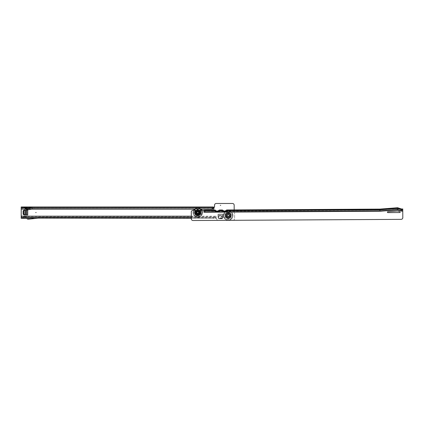 <?xml version="1.0" encoding="UTF-8"?>
<svg xmlns="http://www.w3.org/2000/svg" width="424" height="424" viewBox="0 0 424 424"><rect width="100%" height="100%" fill="white"/><g stroke="black" fill="none" stroke-linecap="round" stroke-linejoin="round"><path stroke-width="0.32" stroke-dasharray="2.12 1.59" d="M226.872 215.509A1.325 1.325 0 0 0 228.197 216.828A1.325 1.325 0 0 0 229.522 215.509A1.325 1.325 0 0 0 228.197 214.184A1.325 1.325 0 0 0 226.872 215.509A1.325 1.325 0 0 0 228.197 216.828A1.325 1.325 0 0 0 229.522 215.509A1.325 1.325 0 0 0 228.197 214.184A1.325 1.325 0 0 0 226.872 215.509A1.325 1.325 0 0 0 228.197 216.828A1.325 1.325 0 0 0 229.522 215.509A1.325 1.325 0 0 0 228.197 214.184A1.325 1.325 0 0 0 226.872 215.509M21.412 216.224L21.2 207.903M213.892 207.225L213.903 207.484A0.641 0.641 0 0 0 214.539 206.843L214.539 205.179A1.707 1.707 0 0 1 216.245 203.472L232.463 203.472A1.707 1.707 0 0 1 234.17 205.179L234.17 212.307L234.599 212.822L234.17 212.307L234.17 209.928M233.2 220.305A1.707 1.707 0 0 0 234.599 218.625L234.599 212.822L234.599 218.625A1.707 1.707 0 0 1 232.893 220.332L218.381 220.332A1.707 1.707 0 0 1 216.675 218.625L216.675 218.71A0.641 0.641 0 0 0 216.039 218.069L216.039 216.171L216.028 218.312L216.028 217.39L191.319 217.39M198.75 212.541A1.707 1.707 0 0 0 200.457 214.247A1.707 1.707 0 0 0 202.163 212.541L202.163 211.687A1.707 1.707 0 0 0 200.457 209.981A1.707 1.707 0 0 0 198.75 211.687L198.75 212.541A1.707 1.707 0 0 0 200.457 214.247A1.707 1.707 0 0 0 202.163 212.541L202.163 211.687A1.707 1.707 0 0 0 200.457 209.981A1.707 1.707 0 0 0 198.75 211.687L198.75 212.541M222.987 216.971L222.324 218.069L222.987 216.971L222.987 214.099L218.037 214.099L218.037 215.074L222.987 215.079L222.987 214.099L218.037 214.099L218.037 217.215L218.704 218.424L218.037 217.136M218.704 218.349L222.324 218.424L222.987 217.215L222.324 218.71L222.987 217.554L222.987 214.099L218.037 214.226L218.037 215.482L222.987 215.482L222.987 214.226L218.037 214.099L218.037 217.554L218.704 218.71L218.037 217.215M222.987 216.404L218.037 216.404L218.037 215.079L222.987 215.079L222.987 217.136L222.324 218.349M221.582 211.799L221.582 210.256L219.447 210.256L219.447 211.799L221.582 211.799L221.582 210.256L219.447 210.256L219.447 211.571L219.447 210.256L221.582 210.256L221.582 211.571L219.447 211.571M26.352 210.044L27.602 210.044L27.602 214.994L27.73 210.044L24.274 210.044L23.119 210.712L23.119 214.332L24.274 214.994L27.73 214.994L27.73 210.044L24.857 210.044L26.352 210.044L26.352 214.994L27.73 214.994L24.857 214.994L23.76 214.332M222.324 218.71L218.704 218.71L222.324 218.71M228.207 220.332L218.381 220.332A1.707 1.707 0 0 1 216.675 218.625L216.675 218.71A0.641 0.641 0 0 0 216.039 218.069L216.028 216.171L216.028 217.708L21.2 217.708L21.2 218.323L23.113 218.318M37.503 218.318L28.207 218.392A0.429 0.429 0 0 1 27.92 218.318L26.574 218.318L27.348 218.954A1.283 1.283 0 0 0 28.291 219.24L38.271 218.111L216.028 218.312M25.011 208.025L21.2 207.824L21.2 206.97L22.615 206.97M213.341 206.97L32.081 206.97L28.026 207.755L23.972 206.97L23.972 207.824L22.615 207.824M23.972 207.824L28.026 208.613L32.081 207.824L213.256 207.824L213.256 206.97L213.256 207.824M213.341 207.824L32.081 207.824L32.081 209.021M21.2 218.323L21.2 217.47L22.907 217.39M37.418 217.39L25.424 217.395A0.641 0.641 0 0 1 25.562 217.48L26.574 218.318M23.129 218.318L24.857 217.411A0.641 0.641 0 0 1 24.884 217.395L22.907 217.47M191.325 218.323L213.908 218.323L213.908 217.47L216.028 217.47M191.319 217.47L213.908 217.47M28.954 218.318L37.418 217.47L215.731 217.47L215.731 218.323L213.908 218.323M215.392 217.47L215.392 218.323L215.392 217.47M191.309 216.224L216.028 216.224L216.028 216.547L21.412 216.547L21.412 217.168L21.412 216.85M21.2 217.046L21.2 217.708L21.412 217.168M21.2 207.585L213.892 207.585L213.892 207.903M21.412 209.069L21.412 208.751L213.892 208.751L213.892 209.069M21.412 208.248L21.412 207.93M25.477 208.131L28.026 208.624L23.892 207.824L32.166 207.824L28.026 208.624L32.166 207.824M26.887 217.47L27.894 218.296A0.429 0.429 0 0 0 27.92 218.318M24.884 217.395A0.641 0.641 0 0 1 25.424 217.395M23.05 217.395L24.46 216.653A1.495 1.495 0 0 1 26.108 216.823L26.797 217.395M25.657 208.248L28.026 208.613L25.27 208.078M213.161 207.919L32.081 207.919L28.026 208.703L28.026 209.811M28.026 208.613L32.081 207.824M222.324 218.424L218.704 218.424M222.324 218.069L218.704 218.069L218.037 216.404M222.324 217.804L218.704 218.069M218.704 217.804L218.037 216.971M222.987 216.706L218.037 216.553L218.037 215.482M222.987 216.553L222.987 215.482M221.582 211.571L221.582 210.686L219.447 210.686M221.582 210.686L221.582 210.256L219.447 210.256L219.447 211.799M221.582 210.913L219.447 210.913M24.025 214.332L23.76 210.712M24.025 210.712L25.122 210.044M25.122 214.994L25.217 210.044M26.352 214.994L25.217 214.994M227.879 212.413A0.318 0.318 0 0 0 228.197 212.731A0.318 0.318 0 0 0 228.515 212.413A0.318 0.318 0 0 1 228.197 212.731A0.318 0.318 0 0 1 227.879 212.413A0.318 0.318 0 0 0 228.197 212.731A0.318 0.318 0 0 0 228.515 212.413A0.318 0.318 0 0 0 228.197 212.095A0.318 0.318 0 0 0 227.879 212.413A0.318 0.318 0 0 0 228.197 212.731A0.318 0.318 0 0 0 228.515 212.413A0.318 0.318 0 0 0 228.197 212.095A0.318 0.318 0 0 0 227.879 212.413A0.318 0.318 0 0 1 228.197 212.095A0.318 0.318 0 0 1 228.515 212.413A0.318 0.318 0 0 0 228.197 212.095A0.318 0.318 0 0 0 227.879 212.413A0.318 0.318 0 0 1 228.197 212.095A0.318 0.318 0 0 1 228.515 212.413A0.318 0.318 0 0 0 228.197 212.095A0.318 0.318 0 0 0 227.879 212.413A0.318 0.318 0 0 0 228.197 212.731A0.318 0.318 0 0 0 228.515 212.413A0.318 0.318 0 0 0 228.197 212.095A0.318 0.318 0 0 0 227.879 212.413A0.318 0.318 0 0 0 228.197 212.731A0.318 0.318 0 0 0 228.515 212.413A0.318 0.318 0 0 0 228.197 212.095A0.318 0.318 0 0 0 227.879 212.413A0.318 0.318 0 0 0 228.197 212.731A0.318 0.318 0 0 0 228.515 212.413A0.318 0.318 0 0 1 228.197 212.731A0.318 0.318 0 0 1 227.879 212.413M225.197 213.961A0.318 0.318 0 0 0 225.515 214.279A0.318 0.318 0 0 0 225.838 213.961A0.318 0.318 0 0 1 225.515 214.279A0.318 0.318 0 0 1 225.197 213.961A0.318 0.318 0 0 0 225.515 214.279A0.318 0.318 0 0 0 225.838 213.961A0.318 0.318 0 0 0 225.515 213.643A0.318 0.318 0 0 0 225.197 213.961A0.318 0.318 0 0 0 225.515 214.279A0.318 0.318 0 0 0 225.838 213.961A0.318 0.318 0 0 0 225.515 213.643A0.318 0.318 0 0 0 225.197 213.961A0.318 0.318 0 0 1 225.515 213.643A0.318 0.318 0 0 1 225.838 213.961A0.318 0.318 0 0 0 225.515 213.643A0.318 0.318 0 0 0 225.197 213.961A0.318 0.318 0 0 1 225.515 213.643A0.318 0.318 0 0 1 225.838 213.961A0.318 0.318 0 0 0 225.515 213.643A0.318 0.318 0 0 0 225.197 213.961A0.318 0.318 0 0 0 225.515 214.279A0.318 0.318 0 0 0 225.838 213.961A0.318 0.318 0 0 0 225.515 213.643A0.318 0.318 0 0 0 225.197 213.961A0.318 0.318 0 0 0 225.515 214.279A0.318 0.318 0 0 0 225.838 213.961A0.318 0.318 0 0 0 225.515 213.643A0.318 0.318 0 0 0 225.197 213.961A0.318 0.318 0 0 0 225.515 214.279A0.318 0.318 0 0 0 225.838 213.961A0.318 0.318 0 0 1 225.515 214.279A0.318 0.318 0 0 1 225.197 213.961M225.197 217.056A0.318 0.318 0 0 0 225.515 217.374A0.318 0.318 0 0 0 225.838 217.056A0.318 0.318 0 0 1 225.515 217.374A0.318 0.318 0 0 1 225.197 217.056A0.318 0.318 0 0 0 225.515 217.374A0.318 0.318 0 0 0 225.838 217.056A0.318 0.318 0 0 0 225.515 216.733A0.318 0.318 0 0 0 225.197 217.056A0.318 0.318 0 0 0 225.515 217.374A0.318 0.318 0 0 0 225.838 217.056A0.318 0.318 0 0 0 225.515 216.733A0.318 0.318 0 0 0 225.197 217.056A0.318 0.318 0 0 1 225.515 216.733A0.318 0.318 0 0 1 225.838 217.056A0.318 0.318 0 0 0 225.515 216.733A0.318 0.318 0 0 0 225.197 217.056A0.318 0.318 0 0 1 225.515 216.733A0.318 0.318 0 0 1 225.838 217.056A0.318 0.318 0 0 0 225.515 216.733A0.318 0.318 0 0 0 225.197 217.056A0.318 0.318 0 0 0 225.515 217.374A0.318 0.318 0 0 0 225.838 217.056A0.318 0.318 0 0 0 225.515 216.733A0.318 0.318 0 0 0 225.197 217.056A0.318 0.318 0 0 0 225.515 217.374A0.318 0.318 0 0 0 225.838 217.056A0.318 0.318 0 0 0 225.515 216.733A0.318 0.318 0 0 0 225.197 217.056A0.318 0.318 0 0 0 225.515 217.374A0.318 0.318 0 0 0 225.838 217.056A0.318 0.318 0 0 1 225.515 217.374A0.318 0.318 0 0 1 225.197 217.056M227.879 218.604A0.318 0.318 0 0 0 228.197 218.922A0.318 0.318 0 0 0 228.515 218.604A0.318 0.318 0 0 1 228.197 218.922A0.318 0.318 0 0 1 227.879 218.604A0.318 0.318 0 0 0 228.197 218.922A0.318 0.318 0 0 0 228.515 218.604A0.318 0.318 0 0 0 228.197 218.281A0.318 0.318 0 0 0 227.879 218.604A0.318 0.318 0 0 0 228.197 218.922A0.318 0.318 0 0 0 228.515 218.604A0.318 0.318 0 0 0 228.197 218.281A0.318 0.318 0 0 0 227.879 218.604A0.318 0.318 0 0 1 228.197 218.281A0.318 0.318 0 0 1 228.515 218.604A0.318 0.318 0 0 0 228.197 218.281A0.318 0.318 0 0 0 227.879 218.604A0.318 0.318 0 0 1 228.197 218.281A0.318 0.318 0 0 1 228.515 218.604A0.318 0.318 0 0 0 228.197 218.281A0.318 0.318 0 0 0 227.879 218.604A0.318 0.318 0 0 0 228.197 218.922A0.318 0.318 0 0 0 228.515 218.604A0.318 0.318 0 0 0 228.197 218.281A0.318 0.318 0 0 0 227.879 218.604A0.318 0.318 0 0 0 228.197 218.922A0.318 0.318 0 0 0 228.515 218.604A0.318 0.318 0 0 0 228.197 218.281A0.318 0.318 0 0 0 227.879 218.604A0.318 0.318 0 0 0 228.197 218.922A0.318 0.318 0 0 0 228.515 218.604A0.318 0.318 0 0 1 228.197 218.922A0.318 0.318 0 0 1 227.879 218.604M230.555 217.056A0.318 0.318 0 0 0 230.879 217.374A0.318 0.318 0 0 0 231.197 217.056A0.318 0.318 0 0 1 230.879 217.374A0.318 0.318 0 0 1 230.555 217.056A0.318 0.318 0 0 0 230.879 217.374A0.318 0.318 0 0 0 231.197 217.056A0.318 0.318 0 0 0 230.879 216.733A0.318 0.318 0 0 0 230.555 217.056A0.318 0.318 0 0 0 230.879 217.374A0.318 0.318 0 0 0 231.197 217.056A0.318 0.318 0 0 0 230.879 216.733A0.318 0.318 0 0 0 230.555 217.056A0.318 0.318 0 0 1 230.879 216.733A0.318 0.318 0 0 1 231.197 217.056A0.318 0.318 0 0 0 230.879 216.733A0.318 0.318 0 0 0 230.555 217.056A0.318 0.318 0 0 1 230.879 216.733A0.318 0.318 0 0 1 231.197 217.056A0.318 0.318 0 0 0 230.879 216.733A0.318 0.318 0 0 0 230.555 217.056A0.318 0.318 0 0 0 230.879 217.374A0.318 0.318 0 0 0 231.197 217.056A0.318 0.318 0 0 0 230.879 216.733A0.318 0.318 0 0 0 230.555 217.056A0.318 0.318 0 0 0 230.879 217.374A0.318 0.318 0 0 0 231.197 217.056A0.318 0.318 0 0 0 230.879 216.733A0.318 0.318 0 0 0 230.555 217.056A0.318 0.318 0 0 0 230.879 217.374A0.318 0.318 0 0 0 231.197 217.056A0.318 0.318 0 0 1 230.879 217.374A0.318 0.318 0 0 1 230.555 217.056M230.555 213.961A0.318 0.318 0 0 0 230.879 214.279A0.318 0.318 0 0 0 231.197 213.961A0.318 0.318 0 0 1 230.879 214.279A0.318 0.318 0 0 1 230.555 213.961A0.318 0.318 0 0 0 230.879 214.279A0.318 0.318 0 0 0 231.197 213.961A0.318 0.318 0 0 0 230.879 213.643A0.318 0.318 0 0 0 230.555 213.961A0.318 0.318 0 0 0 230.879 214.279A0.318 0.318 0 0 0 231.197 213.961A0.318 0.318 0 0 0 230.879 213.643A0.318 0.318 0 0 0 230.555 213.961A0.318 0.318 0 0 1 230.879 213.643A0.318 0.318 0 0 1 231.197 213.961A0.318 0.318 0 0 0 230.879 213.643A0.318 0.318 0 0 0 230.555 213.961A0.318 0.318 0 0 1 230.879 213.643A0.318 0.318 0 0 1 231.197 213.961A0.318 0.318 0 0 0 230.879 213.643A0.318 0.318 0 0 0 230.555 213.961A0.318 0.318 0 0 0 230.879 214.279A0.318 0.318 0 0 0 231.197 213.961A0.318 0.318 0 0 0 230.879 213.643A0.318 0.318 0 0 0 230.555 213.961A0.318 0.318 0 0 0 230.879 214.279A0.318 0.318 0 0 0 231.197 213.961A0.318 0.318 0 0 0 230.879 213.643A0.318 0.318 0 0 0 230.555 213.961A0.318 0.318 0 0 0 230.879 214.279A0.318 0.318 0 0 0 231.197 213.961A0.318 0.318 0 0 1 230.879 214.279A0.318 0.318 0 0 1 230.555 213.961M226.914 215.509A1.283 1.283 0 0 0 228.197 216.786A1.283 1.283 0 0 0 229.474 215.509A1.283 1.283 0 0 1 228.197 216.786A1.283 1.283 0 0 1 226.914 215.509A1.283 1.283 0 0 1 228.197 214.226A1.283 1.283 0 0 1 229.474 215.509A1.283 1.283 0 0 0 228.197 214.226A1.283 1.283 0 0 0 226.914 215.509A1.283 1.283 0 0 0 228.197 216.786A1.283 1.283 0 0 0 229.474 215.509A1.283 1.283 0 0 0 228.197 214.226A1.283 1.283 0 0 0 226.914 215.509A1.283 1.283 0 0 0 228.197 216.786A1.283 1.283 0 0 0 229.474 215.509A1.283 1.283 0 0 0 228.197 214.226A1.283 1.283 0 0 0 226.914 215.509A1.283 1.283 0 0 1 228.197 214.226A1.283 1.283 0 0 1 229.474 215.509M229.368 215.509A1.171 1.171 0 0 1 228.197 216.68A1.171 1.171 0 0 1 227.02 215.509A1.171 1.171 0 0 0 228.197 216.68A1.171 1.171 0 0 0 229.368 215.509A1.171 1.171 0 0 0 228.197 214.332A1.171 1.171 0 0 0 227.02 215.509A1.171 1.171 0 0 1 228.197 214.332A1.171 1.171 0 0 1 229.368 215.509A1.171 1.171 0 0 0 228.197 214.332A1.171 1.171 0 0 0 227.02 215.509A1.171 1.171 0 0 0 228.197 216.68A1.171 1.171 0 0 0 229.368 215.509A1.171 1.171 0 0 0 228.197 214.332A1.171 1.171 0 0 0 227.02 215.509A1.171 1.171 0 0 0 228.197 216.68A1.171 1.171 0 0 0 229.368 215.509A1.171 1.171 0 0 0 228.197 214.332A1.171 1.171 0 0 0 227.02 215.509M226.061 215.509A2.136 2.136 0 0 0 228.197 217.639A2.136 2.136 0 0 0 230.333 215.509A2.136 2.136 0 0 0 228.197 213.373A2.136 2.136 0 0 0 226.061 215.509A2.125 2.125 0 0 0 228.197 217.629A2.125 2.125 0 0 0 230.322 215.509A2.125 2.125 0 0 0 228.197 213.383A2.125 2.125 0 0 0 226.072 215.509L226.941 213.781C228.292 213.055 229.363 213.346 230.153 214.661L230.333 215.509C230.714 215.864 229.442 218.535 226.861 217.173L226.061 215.509M232.871 215.509A4.675 4.675 0 0 0 228.197 210.834A4.675 4.675 0 0 0 223.522 215.509A4.675 4.675 0 0 0 228.197 220.183A4.675 4.675 0 0 0 232.871 215.509A4.675 4.675 0 0 0 228.197 210.834A4.675 4.675 0 0 0 223.522 215.509A4.675 4.675 0 0 0 228.197 220.183A4.675 4.675 0 0 0 232.871 215.509M230.863 215.509A2.666 2.666 0 0 0 228.197 212.843A2.666 2.666 0 0 0 225.531 215.509A2.666 2.666 0 0 0 228.197 218.174A2.666 2.666 0 0 0 230.863 215.509A2.666 2.666 0 0 0 228.197 212.843A2.666 2.666 0 0 0 225.531 215.509A2.666 2.666 0 0 0 228.197 218.174A2.666 2.666 0 0 0 230.863 215.509A2.666 2.666 0 0 1 228.197 218.174A2.666 2.666 0 0 1 225.531 215.509A2.666 2.666 0 0 0 228.197 218.174A2.666 2.666 0 0 0 230.863 215.509A2.666 2.666 0 0 0 228.197 212.843A2.666 2.666 0 0 0 225.531 215.509A2.666 2.666 0 0 1 228.197 212.843A2.666 2.666 0 0 1 230.863 215.509M223.459 215.509A4.738 4.738 0 0 1 228.197 210.77A4.738 4.738 0 0 1 232.935 215.509A4.738 4.738 0 0 0 228.197 210.77A4.738 4.738 0 0 0 223.459 215.509A4.738 4.738 0 0 0 228.197 220.247A4.738 4.738 0 0 0 232.935 215.509A4.738 4.738 0 0 1 228.197 220.247A4.738 4.738 0 0 1 223.459 215.509M229.262 215.509A1.065 1.065 0 0 0 228.197 214.443A1.065 1.065 0 0 0 227.132 215.509A1.065 1.065 0 0 0 228.197 216.574A1.065 1.065 0 0 0 229.262 215.509A1.065 1.065 0 0 0 228.197 214.443A1.065 1.065 0 0 0 227.132 215.509A1.065 1.065 0 0 0 228.197 216.574A1.065 1.065 0 0 0 229.262 215.509M229.093 215.509A0.896 0.896 0 0 0 228.197 214.613A0.896 0.896 0 0 0 227.301 215.509A0.896 0.896 0 0 0 228.197 216.404A0.896 0.896 0 0 0 229.093 215.509A0.896 0.896 0 0 0 228.197 214.613A0.896 0.896 0 0 0 227.301 215.509A0.896 0.896 0 0 0 228.197 216.404A0.896 0.896 0 0 0 229.093 215.509M230.243 215.509A2.051 2.051 0 0 0 228.197 213.458A2.051 2.051 0 0 0 226.146 215.509A2.051 2.051 0 0 0 228.197 217.554A2.051 2.051 0 0 0 230.243 215.509A2.051 2.051 0 0 0 228.197 213.458A2.051 2.051 0 0 0 226.146 215.509A2.051 2.051 0 0 0 228.197 217.554A2.051 2.051 0 0 0 230.243 215.509M229.988 215.509A1.791 1.791 0 0 1 228.197 217.3A1.791 1.791 0 0 1 226.405 215.509A1.791 1.791 0 0 1 228.197 213.717A1.791 1.791 0 0 1 229.988 215.509A1.791 1.791 0 0 1 228.197 217.3A1.791 1.791 0 0 1 226.405 215.509A1.791 1.791 0 0 1 228.197 213.717A1.791 1.791 0 0 1 229.988 215.509M227.412 215.509A0.784 0.784 0 0 0 228.197 216.293A0.784 0.784 0 0 0 228.981 215.509A0.784 0.784 0 0 0 228.197 214.724A0.784 0.784 0 0 0 227.412 215.509M228.197 214.592A0.917 0.917 0 0 0 227.28 215.509A0.917 0.917 0 0 0 228.197 216.426A0.917 0.917 0 0 0 229.114 215.509A0.917 0.917 0 0 0 228.197 214.592A0.917 0.917 0 0 0 227.28 215.509A0.917 0.917 0 0 0 228.197 216.426A0.917 0.917 0 0 0 229.114 215.509A0.917 0.917 0 0 0 228.197 214.592M228.197 217.427A1.919 1.919 0 0 0 230.115 215.509A1.919 1.919 0 0 0 228.197 213.585A1.919 1.919 0 0 0 226.278 215.509A1.919 1.919 0 0 0 228.197 217.427A1.919 1.919 0 0 0 230.115 215.509A1.919 1.919 0 0 0 228.197 213.585A1.919 1.919 0 0 0 226.278 215.509A1.919 1.919 0 0 0 228.197 217.427M402.763 210.76L402.8 217.644A1.707 1.707 0 0 1 401.104 219.362L193.042 220.528A1.707 1.707 0 0 1 191.325 218.832L191.288 212.042A1.707 1.707 0 0 1 192.984 210.325L195.496 210.315A3.175 3.175 0 0 0 197.796 215.694A3.175 3.175 0 0 0 200.033 210.288L203.292 210.331A0.641 0.641 0 0 0 203.864 210.691L203.875 212.249L203.875 210.998L204.511 210.945L204.506 210.092L204.607 210.818A1.707 1.648 179.7 0 0 205.783 211.857L205.783 212.079A1.707 1.648 179.7 0 1 204.607 211.041L215.185 210.76L215.244 210.346A5.549 5.549 0 0 0 213.399 210.044L204.469 210.092L204.474 210.945L215.185 211.131A0.429 0.398 -0.3 0 0 215.615 211.523L219.028 211.507A0.429 0.398 -0.3 0 0 219.452 211.11L220.777 210.855L219.383 210.861L219.447 210.203M200.033 210.288L195.496 210.315M199.1 212.514A1.325 1.325 0 0 1 197.785 213.844A1.325 1.325 0 0 1 196.455 212.53A1.325 1.325 0 0 1 197.769 211.2A1.325 1.325 0 0 1 199.1 212.514A1.325 1.325 0 0 1 197.785 213.844A1.325 1.325 0 0 1 196.455 212.53A1.325 1.325 0 0 1 197.769 211.2A1.325 1.325 0 0 1 199.1 212.514A1.325 1.325 0 0 1 197.785 213.844A1.325 1.325 0 0 1 196.455 212.53A1.325 1.325 0 0 1 197.769 211.2A1.325 1.325 0 0 1 199.1 212.514M400.208 212.111A0.429 0.429 0 0 0 399.911 211.709L398.104 211.115A2.136 2.136 0 0 0 397.277 211.014L387.796 211.751A0.429 0.429 0 0 0 387.404 212.196A0.429 0.429 0 0 0 387.833 212.604L399.784 212.541A0.429 0.429 0 0 0 400.208 212.111M402.763 211.126L401.486 211.131L397.632 209.875L379.931 211.253L203.886 212.244M397.632 209.875L397.627 208.582L379.925 210.055L228.266 210.813A4.696 4.696 0 0 0 225.367 211.836A4.696 4.696 0 0 1 227.709 210.85M402.752 209.594L402.758 209.912L401.475 209.838L397.627 208.582L379.925 209.959L226.692 210.823L226.686 209.97L226.702 210.696A0.429 0.413 -0.3 0 1 226.278 211.057L224.969 211.067M226.686 209.97L226.639 210.214A5.549 5.549 0 0 1 228.26 209.959L379.92 209.106L379.931 210.94L206 211.915M401.496 210.76L401.475 209.933L397.627 208.677L397.632 209.779L401.496 210.76A1.707 1.648 179.7 0 0 402.657 209.705L402.752 208.979L402.758 209.832L402.752 208.979L402.758 209.832L401.475 209.838L397.627 208.582L379.925 210.039L226.708 210.903A0.429 0.413 -0.3 0 1 226.284 211.279L222.865 211.3A0.429 0.413 -0.3 0 1 222.441 210.94L222.499 210.235A5.549 5.549 0 0 0 221.074 210.002M216.706 211.11L215.609 211.12A0.429 0.413 -0.3 0 1 215.185 210.76L215.18 210.225M224.179 211.073L222.865 211.078A0.429 0.413 -0.3 0 1 222.441 210.717L219.447 210.956L222.452 210.845L219.436 210.861L219.447 210.039L219.447 210.739A0.429 0.413 -0.3 0 1 219.023 211.099L217.501 211.11M222.436 210.606L222.441 211.094A0.429 0.398 -0.3 0 0 222.87 211.486L226.284 211.465A0.429 0.398 -0.3 0 0 226.708 211.067L379.925 210.055L379.931 211.157L206 212.138M217.369 211.21A0.429 0.429 0 0 1 216.839 211.21A0.429 0.429 0 0 0 217.369 211.21A5.549 5.549 0 0 1 217.385 211.194A5.549 5.549 0 0 1 219.383 210.193L219.447 210.956A0.429 0.413 -0.3 0 1 219.028 211.322L215.609 211.338A0.429 0.413 -0.3 0 1 215.185 210.982L204.511 210.945L215.196 210.887L215.191 210.034M402.752 208.979L401.47 208.984L401.475 209.716L397.627 208.454L397.632 209.557L379.931 211.157L397.632 209.557L401.48 210.765L401.475 209.716L402.657 209.705L401.475 209.933L402.758 209.912L402.763 211.078L401.48 211.083L397.632 209.827L379.931 211.205L379.925 210.039L397.627 208.661L401.475 209.838L401.486 211.131M203.88 211.873L203.886 212.196L379.931 211.253M219.447 210.039L222.446 209.991L222.499 210.845L220.777 210.855A4.696 4.696 0 0 0 217.899 211.878A1.283 1.283 0 0 1 216.314 211.883A4.696 4.696 0 0 0 213.966 210.924M220.899 210.002L220.893 210.002A5.549 5.549 0 0 1 222.499 210.235L222.499 210.845M221.434 210.882A4.696 4.696 0 0 1 223.787 211.846A1.283 1.283 0 0 0 225.367 211.836A1.283 1.283 0 0 1 223.787 211.846A4.696 4.696 0 0 0 220.899 210.855L222.436 210.876M224.291 211.157A5.549 5.549 0 0 1 224.312 211.168A0.429 0.429 0 0 0 224.837 211.168A5.549 5.549 0 0 1 226.639 210.214L226.639 210.823M226.708 210.855L226.702 210.161M222.436 210.611L222.436 210.182M220.766 210.002A5.549 5.549 0 0 0 219.383 210.193L219.383 210.861M215.18 210.919L215.244 210.346A5.549 5.549 0 0 0 213.606 210.044M215.249 210.887L213.404 210.898A4.696 4.696 0 0 1 216.314 211.883A1.283 1.283 0 0 0 217.899 211.878A4.696 4.696 0 0 1 219.113 211.179M195.4 210.315L195.406 210.315A3.238 3.238 0 0 0 197.796 215.758A3.238 3.238 0 0 0 200.123 210.288A3.244 3.244 0 0 1 197.796 215.763A3.244 3.244 0 0 1 195.4 210.315M401.47 208.984L397.622 207.728L397.627 208.454L379.92 209.838L226.702 210.913M401.496 210.982A1.707 1.648 179.7 0 0 402.662 209.928L402.758 209.832M203.875 210.712L203.875 211.03L215.18 210.967M219.452 211.11L219.452 210.786M215.185 211.131L215.18 210.813M226.708 211.067L226.708 210.749M222.441 211.094L222.436 210.77M203.875 210.998L203.875 210.484M226.708 210.823L226.702 209.997M215.18 210.892L215.18 210.06M222.436 210.85L222.43 210.023M226.633 210.214A5.549 5.549 0 0 1 228.059 209.965M222.499 210.235A5.549 5.549 0 0 1 224.312 211.168A0.429 0.429 0 0 0 224.837 211.168A5.549 5.549 0 0 1 224.853 211.152M219.372 210.193A5.549 5.549 0 0 1 220.586 210.007M216.823 211.2A5.549 5.549 0 0 1 216.839 211.21A5.549 5.549 0 0 0 215.244 210.346M219.245 211.126A4.696 4.696 0 0 1 220.242 210.892M397.622 207.728L379.92 209.106M198.082 209.424A0.318 0.318 0 0 1 197.764 209.748A0.318 0.318 0 0 1 197.441 209.429A0.318 0.318 0 0 0 197.764 209.748A0.318 0.318 0 0 0 198.082 209.424A0.318 0.318 0 0 1 197.764 209.748A0.318 0.318 0 0 1 197.441 209.429A0.318 0.318 0 0 1 197.759 209.106A0.318 0.318 0 0 1 198.082 209.424A0.318 0.318 0 0 0 197.759 209.106A0.318 0.318 0 0 0 197.441 209.429A0.318 0.318 0 0 1 197.759 209.106A0.318 0.318 0 0 1 198.082 209.424A0.318 0.318 0 0 0 197.759 209.106A0.318 0.318 0 0 0 197.441 209.429A0.318 0.318 0 0 1 197.759 209.106A0.318 0.318 0 0 1 198.082 209.424A0.318 0.318 0 0 1 197.764 209.748A0.318 0.318 0 0 1 197.441 209.429A0.318 0.318 0 0 1 197.759 209.106A0.318 0.318 0 0 1 198.082 209.424A0.318 0.318 0 0 1 197.764 209.748A0.318 0.318 0 0 1 197.441 209.429A0.318 0.318 0 0 1 197.759 209.106A0.318 0.318 0 0 1 198.082 209.424A0.318 0.318 0 0 1 197.764 209.748A0.318 0.318 0 0 1 197.441 209.429A0.318 0.318 0 0 0 197.764 209.748A0.318 0.318 0 0 0 198.082 209.424M200.769 210.956A0.318 0.318 0 0 1 200.451 211.279A0.318 0.318 0 0 1 200.128 210.961A0.318 0.318 0 0 0 200.451 211.279A0.318 0.318 0 0 0 200.769 210.956A0.318 0.318 0 0 1 200.451 211.279A0.318 0.318 0 0 1 200.128 210.961A0.318 0.318 0 0 1 200.446 210.638A0.318 0.318 0 0 1 200.769 210.956A0.318 0.318 0 0 1 200.451 211.279A0.318 0.318 0 0 1 200.128 210.961A0.318 0.318 0 0 1 200.446 210.638A0.318 0.318 0 0 1 200.769 210.956A0.318 0.318 0 0 0 200.446 210.638A0.318 0.318 0 0 0 200.128 210.961A0.318 0.318 0 0 1 200.446 210.638A0.318 0.318 0 0 1 200.769 210.956A0.318 0.318 0 0 0 200.446 210.638A0.318 0.318 0 0 0 200.128 210.961A0.318 0.318 0 0 1 200.446 210.638A0.318 0.318 0 0 1 200.769 210.956A0.318 0.318 0 0 1 200.451 211.279A0.318 0.318 0 0 1 200.128 210.961A0.318 0.318 0 0 1 200.446 210.638A0.318 0.318 0 0 1 200.769 210.956A0.318 0.318 0 0 1 200.451 211.279A0.318 0.318 0 0 1 200.128 210.961A0.318 0.318 0 0 1 200.446 210.638A0.318 0.318 0 0 1 200.769 210.956A0.318 0.318 0 0 1 200.451 211.279A0.318 0.318 0 0 1 200.128 210.961A0.318 0.318 0 0 0 200.451 211.279A0.318 0.318 0 0 0 200.769 210.956M200.785 214.051A0.318 0.318 0 0 1 200.467 214.374A0.318 0.318 0 0 1 200.144 214.056A0.318 0.318 0 0 0 200.467 214.374A0.318 0.318 0 0 0 200.785 214.051A0.318 0.318 0 0 1 200.467 214.374A0.318 0.318 0 0 1 200.144 214.056A0.318 0.318 0 0 1 200.462 213.733A0.318 0.318 0 0 1 200.785 214.051A0.318 0.318 0 0 1 200.467 214.374A0.318 0.318 0 0 1 200.144 214.056A0.318 0.318 0 0 1 200.462 213.733A0.318 0.318 0 0 1 200.785 214.051A0.318 0.318 0 0 0 200.462 213.733A0.318 0.318 0 0 0 200.144 214.056A0.318 0.318 0 0 1 200.462 213.733A0.318 0.318 0 0 1 200.785 214.051A0.318 0.318 0 0 0 200.462 213.733A0.318 0.318 0 0 0 200.144 214.056A0.318 0.318 0 0 1 200.462 213.733A0.318 0.318 0 0 1 200.785 214.051A0.318 0.318 0 0 1 200.467 214.374A0.318 0.318 0 0 1 200.144 214.056A0.318 0.318 0 0 1 200.462 213.733A0.318 0.318 0 0 1 200.785 214.051A0.318 0.318 0 0 1 200.467 214.374A0.318 0.318 0 0 1 200.144 214.056A0.318 0.318 0 0 1 200.462 213.733A0.318 0.318 0 0 1 200.785 214.051A0.318 0.318 0 0 1 200.467 214.374A0.318 0.318 0 0 1 200.144 214.056A0.318 0.318 0 0 0 200.467 214.374A0.318 0.318 0 0 0 200.785 214.051M198.114 215.615A0.318 0.318 0 0 1 197.796 215.933A0.318 0.318 0 0 1 197.473 215.615A0.318 0.318 0 0 0 197.796 215.933A0.318 0.318 0 0 0 198.114 215.615A0.318 0.318 0 0 1 197.796 215.933A0.318 0.318 0 0 1 197.473 215.615A0.318 0.318 0 0 1 197.791 215.297A0.318 0.318 0 0 1 198.114 215.615A0.318 0.318 0 0 1 197.796 215.933A0.318 0.318 0 0 1 197.473 215.615A0.318 0.318 0 0 1 197.791 215.297A0.318 0.318 0 0 1 198.114 215.615A0.318 0.318 0 0 0 197.791 215.297A0.318 0.318 0 0 0 197.473 215.615A0.318 0.318 0 0 1 197.791 215.297A0.318 0.318 0 0 1 198.114 215.615A0.318 0.318 0 0 0 197.791 215.297A0.318 0.318 0 0 0 197.473 215.615A0.318 0.318 0 0 1 197.791 215.297A0.318 0.318 0 0 1 198.114 215.615A0.318 0.318 0 0 1 197.796 215.933A0.318 0.318 0 0 1 197.473 215.615A0.318 0.318 0 0 1 197.791 215.297A0.318 0.318 0 0 1 198.114 215.615A0.318 0.318 0 0 1 197.796 215.933A0.318 0.318 0 0 1 197.473 215.615A0.318 0.318 0 0 1 197.791 215.297A0.318 0.318 0 0 1 198.114 215.615A0.318 0.318 0 0 1 197.796 215.933A0.318 0.318 0 0 1 197.473 215.615A0.318 0.318 0 0 0 197.796 215.933A0.318 0.318 0 0 0 198.114 215.615M195.427 214.083A0.318 0.318 0 0 1 195.109 214.401A0.318 0.318 0 0 1 194.786 214.083A0.318 0.318 0 0 0 195.109 214.401A0.318 0.318 0 0 0 195.427 214.083A0.318 0.318 0 0 1 195.109 214.401A0.318 0.318 0 0 1 194.786 214.083A0.318 0.318 0 0 1 195.104 213.76A0.318 0.318 0 0 1 195.427 214.083A0.318 0.318 0 0 1 195.109 214.401A0.318 0.318 0 0 1 194.786 214.083A0.318 0.318 0 0 1 195.104 213.76A0.318 0.318 0 0 1 195.427 214.083A0.318 0.318 0 0 0 195.104 213.76A0.318 0.318 0 0 0 194.786 214.083A0.318 0.318 0 0 1 195.104 213.76A0.318 0.318 0 0 1 195.427 214.083A0.318 0.318 0 0 0 195.104 213.76A0.318 0.318 0 0 0 194.786 214.083A0.318 0.318 0 0 1 195.104 213.76A0.318 0.318 0 0 1 195.427 214.083A0.318 0.318 0 0 1 195.109 214.401A0.318 0.318 0 0 1 194.786 214.083A0.318 0.318 0 0 1 195.104 213.76A0.318 0.318 0 0 1 195.427 214.083A0.318 0.318 0 0 1 195.109 214.401A0.318 0.318 0 0 1 194.786 214.083A0.318 0.318 0 0 1 195.104 213.76A0.318 0.318 0 0 1 195.427 214.083A0.318 0.318 0 0 1 195.109 214.401A0.318 0.318 0 0 1 194.786 214.083A0.318 0.318 0 0 0 195.109 214.401A0.318 0.318 0 0 0 195.427 214.083M195.411 210.988A0.318 0.318 0 0 1 195.093 211.306A0.318 0.318 0 0 1 194.77 210.988A0.318 0.318 0 0 0 195.093 211.306A0.318 0.318 0 0 0 195.411 210.988A0.318 0.318 0 0 1 195.093 211.306A0.318 0.318 0 0 1 194.77 210.988A0.318 0.318 0 0 1 195.088 210.67A0.318 0.318 0 0 1 195.411 210.988A0.318 0.318 0 0 1 195.093 211.306A0.318 0.318 0 0 1 194.77 210.988A0.318 0.318 0 0 1 195.088 210.67A0.318 0.318 0 0 1 195.411 210.988A0.318 0.318 0 0 0 195.088 210.67A0.318 0.318 0 0 0 194.77 210.988A0.318 0.318 0 0 1 195.088 210.67A0.318 0.318 0 0 1 195.411 210.988A0.318 0.318 0 0 0 195.088 210.67A0.318 0.318 0 0 0 194.77 210.988A0.318 0.318 0 0 1 195.088 210.67A0.318 0.318 0 0 1 195.411 210.988A0.318 0.318 0 0 1 195.093 211.306A0.318 0.318 0 0 1 194.77 210.988A0.318 0.318 0 0 1 195.088 210.67A0.318 0.318 0 0 1 195.411 210.988A0.318 0.318 0 0 1 195.093 211.306A0.318 0.318 0 0 1 194.77 210.988A0.318 0.318 0 0 1 195.088 210.67A0.318 0.318 0 0 1 195.411 210.988A0.318 0.318 0 0 1 195.093 211.306A0.318 0.318 0 0 1 194.77 210.988A0.318 0.318 0 0 0 195.093 211.306A0.318 0.318 0 0 0 195.411 210.988M199.057 212.514A1.283 1.283 0 0 1 197.785 213.802A1.283 1.283 0 0 1 196.498 212.525A1.283 1.283 0 0 0 197.785 213.802A1.283 1.283 0 0 0 199.057 212.514A1.283 1.283 0 0 0 197.769 211.242A1.283 1.283 0 0 0 196.498 212.525A1.283 1.283 0 0 1 197.769 211.242A1.283 1.283 0 0 1 199.057 212.514A1.283 1.283 0 0 1 197.785 213.802A1.283 1.283 0 0 1 196.498 212.525A1.283 1.283 0 0 1 197.769 211.242A1.283 1.283 0 0 1 199.057 212.514A1.283 1.283 0 0 1 197.785 213.802A1.283 1.283 0 0 1 196.498 212.525A1.283 1.283 0 0 1 197.769 211.242A1.283 1.283 0 0 1 199.057 212.514A1.283 1.283 0 0 0 197.769 211.242A1.283 1.283 0 0 0 196.498 212.525M196.603 212.525A1.171 1.171 0 0 0 197.785 213.696A1.171 1.171 0 0 0 198.951 212.514A1.171 1.171 0 0 1 197.785 213.696A1.171 1.171 0 0 1 196.603 212.525A1.171 1.171 0 0 1 197.769 211.348A1.171 1.171 0 0 1 198.951 212.514A1.171 1.171 0 0 0 197.769 211.348A1.171 1.171 0 0 0 196.603 212.525A1.171 1.171 0 0 1 197.769 211.348A1.171 1.171 0 0 1 198.951 212.514A1.171 1.171 0 0 1 197.785 213.696A1.171 1.171 0 0 1 196.603 212.525A1.171 1.171 0 0 1 197.769 211.348A1.171 1.171 0 0 1 198.951 212.514A1.171 1.171 0 0 1 197.785 213.696A1.171 1.171 0 0 1 196.603 212.525A1.171 1.171 0 0 1 197.769 211.348A1.171 1.171 0 0 1 198.951 212.514M199.911 212.509A2.136 2.136 0 0 1 197.791 214.655A2.136 2.136 0 0 1 195.644 212.53A2.136 2.136 0 0 1 197.764 210.389A2.136 2.136 0 0 1 199.911 212.509C198.474 209.763 197.049 209.769 195.644 212.53A2.125 2.125 0 0 1 197.764 210.399A2.125 2.125 0 0 1 199.9 212.509A2.125 2.125 0 0 1 197.791 214.645A2.125 2.125 0 0 1 195.655 212.53C195.809 213.108 195.506 214.952 198.845 214.369L199.911 212.509M201.877 210.278A4.675 4.675 0 0 1 197.801 217.194A4.675 4.675 0 0 1 193.106 212.546A4.675 4.675 0 0 1 197.754 207.845A4.675 4.675 0 0 1 202.449 212.493A4.675 4.675 0 0 1 197.801 217.194A4.675 4.675 0 0 1 193.651 210.325M195.109 212.535A2.666 2.666 0 0 1 197.764 209.853A2.666 2.666 0 0 1 200.446 212.504A2.666 2.666 0 0 1 197.791 215.185A2.666 2.666 0 0 1 195.109 212.535A2.666 2.666 0 0 1 197.764 209.853A2.666 2.666 0 0 1 200.446 212.504A2.666 2.666 0 0 1 197.791 215.185A2.666 2.666 0 0 1 195.109 212.535A2.666 2.666 0 0 0 197.791 215.185A2.666 2.666 0 0 0 200.446 212.504A2.666 2.666 0 0 1 197.791 215.185A2.666 2.666 0 0 1 195.109 212.535A2.666 2.666 0 0 1 197.764 209.853A2.666 2.666 0 0 1 200.446 212.504A2.666 2.666 0 0 0 197.764 209.853A2.666 2.666 0 0 0 195.109 212.535M194.68 209.021A4.675 4.675 0 0 1 200.881 209.021M201.951 210.278A4.738 4.738 0 0 1 202.513 212.493A4.738 4.738 0 0 0 197.754 207.781A4.738 4.738 0 0 0 193.042 212.546A4.738 4.738 0 0 1 193.577 210.325M194.579 209.021A4.738 4.738 0 0 1 200.976 209.021M202.513 212.493A4.738 4.738 0 0 1 197.807 217.258A4.738 4.738 0 0 1 193.042 212.546A4.738 4.738 0 0 0 197.807 217.258A4.738 4.738 0 0 0 202.513 212.493M196.709 212.525A1.065 1.065 0 0 1 197.769 211.454A1.065 1.065 0 0 1 198.845 212.514A1.065 1.065 0 0 1 197.785 213.585A1.065 1.065 0 0 1 196.709 212.525A1.065 1.065 0 0 1 197.769 211.454A1.065 1.065 0 0 1 198.845 212.514A1.065 1.065 0 0 1 197.785 213.585A1.065 1.065 0 0 1 196.709 212.525M196.879 212.525A0.896 0.896 0 0 1 197.775 211.624A0.896 0.896 0 0 1 198.676 212.514A0.896 0.896 0 0 1 197.78 213.415A0.896 0.896 0 0 1 196.879 212.525A0.896 0.896 0 0 1 197.775 211.624A0.896 0.896 0 0 1 198.676 212.514A0.896 0.896 0 0 1 197.78 213.415A0.896 0.896 0 0 1 196.879 212.525M195.729 212.53A2.051 2.051 0 0 1 197.764 210.474A2.051 2.051 0 0 1 199.826 212.509A2.051 2.051 0 0 1 197.791 214.571A2.051 2.051 0 0 1 195.729 212.53A2.051 2.051 0 0 1 197.764 210.474A2.051 2.051 0 0 1 199.826 212.509A2.051 2.051 0 0 1 197.791 214.571A2.051 2.051 0 0 1 195.729 212.53M195.983 212.53A1.791 1.791 0 0 0 197.785 214.311A1.791 1.791 0 0 0 199.572 212.509A1.791 1.791 0 0 0 197.769 210.728A1.791 1.791 0 0 0 195.983 212.53M197.775 211.603A0.917 0.917 0 0 1 198.697 212.514A0.917 0.917 0 0 1 197.785 213.436A0.917 0.917 0 0 1 196.858 212.525A0.917 0.917 0 0 1 197.775 211.603A0.917 0.917 0 0 1 198.697 212.514A0.917 0.917 0 0 1 197.785 213.436A0.917 0.917 0 0 1 196.858 212.525A0.917 0.917 0 0 1 197.775 211.603M197.791 214.443A1.919 1.919 0 0 1 195.856 212.53A1.919 1.919 0 0 1 197.764 210.601A1.919 1.919 0 0 1 199.699 212.509A1.919 1.919 0 0 1 197.791 214.443A1.919 1.919 0 0 1 195.856 212.53A1.919 1.919 0 0 1 197.764 210.601A1.919 1.919 0 0 1 199.699 212.509A1.919 1.919 0 0 1 197.791 214.443M228.197 212.27A3.238 3.238 0 0 1 231.435 215.509A3.238 3.238 0 0 1 228.197 218.747A3.244 3.244 0 0 0 231.44 215.509A3.244 3.244 0 0 0 228.197 212.265A3.244 3.244 0 0 0 224.953 215.509A3.244 3.244 0 0 0 228.197 218.752A3.238 3.238 0 0 1 224.959 215.509A3.238 3.238 0 0 1 228.197 212.27A3.244 3.244 0 0 0 224.953 215.509A3.244 3.244 0 0 0 228.197 218.752A3.244 3.244 0 0 0 231.44 215.509A3.244 3.244 0 0 0 228.197 212.265M228.197 218.694A3.191 3.191 0 0 1 225.006 215.509A3.191 3.191 0 0 1 228.197 212.318A3.191 3.191 0 0 1 231.382 215.509A3.191 3.191 0 0 1 228.197 218.694M228.197 217.819A2.311 2.311 0 0 1 225.881 215.509A2.311 2.311 0 0 1 228.197 213.193A2.311 2.311 0 0 1 230.508 215.509A2.311 2.311 0 0 1 228.197 217.819A2.311 2.311 0 0 1 225.881 215.509A2.311 2.311 0 0 1 228.197 213.193A2.311 2.311 0 0 1 230.508 215.509A2.311 2.311 0 0 1 228.197 217.819M228.197 213.155A2.353 2.353 0 0 1 230.55 215.509A2.353 2.353 0 0 1 228.197 217.862A2.353 2.353 0 0 1 225.844 215.509A2.353 2.353 0 0 1 228.197 213.155M228.197 217.915A2.406 2.406 0 0 1 225.791 215.509A2.406 2.406 0 0 1 228.197 213.102A2.406 2.406 0 0 1 230.603 215.509A2.406 2.406 0 0 1 228.197 217.915M21.412 216.176L191.309 216.176M213.892 209.117L21.412 209.117M201.077 209.117L194.483 209.117M31.593 209.117L26.309 209.117M214.125 217.47L214.125 218.323M213.182 207.903L24.306 207.903M201.024 209.069L194.531 209.069M31.842 209.069L26.272 209.069M218.037 215.334L222.987 215.334M222.987 216.876L218.037 216.876M222.987 216.616L218.037 216.616M25.276 214.994L25.276 210.044M225.976 215.509A2.221 2.221 0 0 0 228.197 217.729A2.221 2.221 0 0 0 230.418 215.509A2.221 2.221 0 0 0 228.197 213.288A2.221 2.221 0 0 0 225.976 215.509M226.103 215.509A2.094 2.094 0 0 1 228.197 213.415A2.094 2.094 0 0 1 230.29 215.509A2.094 2.094 0 0 1 228.197 217.597A2.094 2.094 0 0 1 226.103 215.509M230.449 215.509A2.252 2.252 0 0 1 228.197 217.761A2.252 2.252 0 0 1 225.944 215.509A2.252 2.252 0 0 1 228.197 213.256A2.252 2.252 0 0 1 230.449 215.509M225.775 215.509A2.422 2.422 0 0 1 228.197 213.087A2.422 2.422 0 0 1 230.619 215.509A2.422 2.422 0 0 1 228.197 217.931A2.422 2.422 0 0 1 225.775 215.509M230.492 215.509A2.295 2.295 0 0 0 228.197 213.214A2.295 2.295 0 0 0 225.902 215.509A2.295 2.295 0 0 0 228.197 217.804A2.295 2.295 0 0 0 230.492 215.509M232.829 215.509A4.632 4.632 0 0 0 228.197 210.876A4.632 4.632 0 0 0 223.565 215.509A4.632 4.632 0 0 0 228.197 220.141A4.632 4.632 0 0 0 232.829 215.509A4.632 4.632 0 0 0 228.197 210.876A4.632 4.632 0 0 0 223.565 215.509A4.632 4.632 0 0 0 228.197 220.141A4.632 4.632 0 0 0 232.829 215.509M232.405 215.509A4.208 4.208 0 0 0 228.197 211.3A4.208 4.208 0 0 0 223.989 215.509A4.208 4.208 0 0 0 228.197 219.717A4.208 4.208 0 0 0 232.405 215.509A4.208 4.208 0 0 0 228.197 211.3A4.208 4.208 0 0 0 223.989 215.509A4.208 4.208 0 0 0 228.197 219.717A4.208 4.208 0 0 0 232.405 215.509M229.411 215.509A1.219 1.219 0 0 0 228.197 214.29A1.219 1.219 0 0 0 226.978 215.509A1.219 1.219 0 0 0 228.197 216.722A1.219 1.219 0 0 0 229.411 215.509M197.102 210.304A2.316 2.316 0 0 0 197.791 214.836A2.316 2.316 0 0 0 198.427 210.299M222.436 210.924L219.452 210.94M222.87 211.486L222.865 211.163M226.284 211.465L226.278 211.147M215.615 211.523L215.609 211.205M219.028 211.507L219.023 211.189M197.775 210.299A2.221 2.221 0 0 1 199.996 212.509A2.221 2.221 0 0 1 197.791 214.74A2.221 2.221 0 0 1 195.559 212.53A2.221 2.221 0 0 1 197.754 210.299M199.868 212.509A2.094 2.094 0 0 0 197.764 210.431A2.094 2.094 0 0 0 195.687 212.53A2.094 2.094 0 0 0 197.791 214.613A2.094 2.094 0 0 0 199.868 212.509M195.528 212.535A2.252 2.252 0 0 0 197.791 214.772A2.252 2.252 0 0 0 200.027 212.509A2.252 2.252 0 0 0 197.764 210.267A2.252 2.252 0 0 0 195.528 212.535M200.197 212.509A2.422 2.422 0 0 0 197.764 210.097A2.422 2.422 0 0 0 195.358 212.535A2.422 2.422 0 0 0 197.791 214.942A2.422 2.422 0 0 0 200.197 212.509M195.485 212.535A2.295 2.295 0 0 1 197.764 210.225A2.295 2.295 0 0 1 200.07 212.509A2.295 2.295 0 0 1 197.791 214.814A2.295 2.295 0 0 1 195.485 212.535M201.835 210.278A4.632 4.632 0 0 1 197.801 217.152A4.632 4.632 0 0 1 193.143 212.546A4.632 4.632 0 0 1 197.754 207.887A4.632 4.632 0 0 1 202.412 212.493A4.632 4.632 0 0 1 197.801 217.152A4.632 4.632 0 0 1 193.699 210.325M201.336 210.283A4.208 4.208 0 0 1 197.801 216.728A4.208 4.208 0 0 1 193.572 212.546A4.208 4.208 0 0 1 197.754 208.311A4.208 4.208 0 0 1 201.983 212.498A4.208 4.208 0 0 1 197.801 216.728A4.208 4.208 0 0 1 194.192 210.32M194.738 209.021A4.632 4.632 0 0 1 200.817 209.021M195.438 209.021A4.208 4.208 0 0 1 200.117 209.021M196.561 212.525A1.219 1.219 0 0 1 197.769 211.306A1.219 1.219 0 0 1 198.994 212.514A1.219 1.219 0 0 1 197.785 213.738A1.219 1.219 0 0 1 196.561 212.525"/><path stroke-width="0.64" d="M35.711 212.519L36.135 212.519L35.711 212.519M220.3 205.327L220.729 205.327L220.3 205.327M191.325 218.323L38.271 218.111L28.291 219.24A1.283 1.283 0 0 1 27.348 218.954L25.562 217.48A0.641 0.641 0 0 0 24.857 217.411L23.119 218.323L22.684 218.323L22.684 217.47L21.2 217.47L21.2 206.97L23.972 206.976L22.615 206.97L22.615 207.824L21.2 207.733M228.207 220.332L232.893 220.332A1.707 1.707 0 0 0 233.2 220.305M234.17 209.928L234.17 205.179A1.707 1.707 0 0 0 232.463 203.472L216.245 203.472A1.707 1.707 0 0 0 214.539 205.179L214.539 206.843A0.641 0.641 0 0 1 213.903 207.484L213.903 209.127L201.077 209.117M27.73 210.044L24.274 210.044L23.119 210.712L23.119 214.332L24.274 214.994L27.73 214.994L27.73 210.044M25.779 208.385L26.606 209.536L28.026 209.811L32.081 208.804L211.995 208.968A1.707 1.648 180 0 0 213.161 207.919L213.341 206.97L213.892 207.225L213.892 207.861L213.256 207.824L213.256 206.976L23.972 206.97L24.645 207.956L25.345 207.537L25.779 208.385L23.813 207.797L23.972 206.976L22.615 206.97M22.615 207.824L22.907 207.824L22.907 206.976M23.972 207.824L22.907 207.824M28.954 218.318L27.92 218.318M26.574 218.318L23.129 218.318M22.684 217.47L21.2 217.39M26.887 217.47L27.894 218.296A0.429 0.429 0 0 0 28.207 218.392L37.418 217.47L26.887 217.47L26.108 216.823A1.495 1.495 0 0 0 24.46 216.653L22.907 217.47M25.424 217.395L24.884 217.395M22.684 218.323L21.2 218.323L21.2 217.47M191.319 217.39L37.418 217.39L191.319 217.47M211.777 208.804L211.995 208.746A1.707 1.648 0 0 0 213.161 207.702L32.081 207.702L32.081 206.97L28.026 207.755L23.972 206.97M211.777 209.021L32.081 209.021L32.081 207.702L28.026 208.486L25.737 208.041L25.345 207.537M213.341 207.824L213.341 206.97M213.892 207.861L213.892 209.117M21.2 206.97L21.2 207.585M23.892 207.824L25.477 208.131M28.026 207.755L28.026 209.589L26.654 209.323L25.737 208.041M24.009 206.981L25.334 207.527M28.026 209.811L32.081 209.021M26.749 210.044L26.749 214.994L26.749 210.044M24.857 214.994L23.76 214.332L23.76 210.712L24.857 210.044M198.559 210.299L196.975 210.304A2.359 2.359 0 0 0 197.791 214.878A2.359 2.359 0 0 0 198.559 210.299L203.292 210.331A0.641 0.641 0 0 0 203.864 210.691L203.875 212.249L203.875 210.484L204.469 210.092L215.26 210.034L215.18 210.813A0.429 0.398 -0.3 0 0 215.609 211.205L219.023 211.189A0.429 0.398 -0.3 0 0 219.452 210.786L219.367 210.013L220.586 210.007A5.549 5.549 0 0 1 220.766 210.002L222.51 209.997L222.436 210.77A0.429 0.398 -0.3 0 0 222.865 211.163L226.278 211.147A0.429 0.398 -0.3 0 0 226.708 210.749L226.623 209.97L228.059 209.965A5.549 5.549 0 0 1 228.26 209.959L228.059 209.965M400.208 212.111A0.429 0.429 0 0 0 399.911 211.709L398.104 211.115A2.136 2.136 0 0 0 397.277 211.014L387.796 211.751A0.429 0.429 0 0 0 387.404 212.196A0.429 0.429 0 0 0 387.833 212.604L399.784 212.541A0.429 0.429 0 0 0 400.208 212.111M401.47 208.984L397.622 207.728L397.627 208.343L401.475 209.599L401.47 208.984L402.752 208.979L402.8 217.644A1.707 1.707 0 0 1 401.104 219.362L193.042 220.528A1.707 1.707 0 0 1 191.325 218.832L191.288 212.042A1.707 1.707 0 0 1 192.984 210.325L196.975 210.304M397.622 207.728L379.92 209.106L379.92 209.721L397.627 208.343L397.632 209.875L401.486 211.131L401.475 209.599L402.752 209.594M397.632 209.875L379.931 211.253L203.886 212.244M379.92 209.106L226.686 209.97M228.26 209.965L226.639 209.97L226.708 210.834M217.501 211.11L216.706 211.11M224.969 211.067L224.179 211.073M402.763 210.76L401.48 210.765L397.632 209.504L379.931 210.887L379.92 209.721L226.702 210.58M203.88 211.873L379.931 210.887L379.931 211.253M222.499 209.997L219.383 210.013M222.51 209.997L222.436 210.855M217.385 211.194A5.549 5.549 0 0 1 219.372 210.193L219.452 210.871M215.26 210.034L215.18 210.898M224.853 211.152A5.549 5.549 0 0 1 226.633 210.214M224.291 211.157A5.549 5.549 0 0 0 222.505 210.235M216.823 211.2A5.549 5.549 0 0 0 215.244 210.346M198.082 209.424A0.318 0.318 0 0 1 197.764 209.748A0.318 0.318 0 0 1 197.441 209.429A0.318 0.318 0 0 1 197.759 209.106A0.318 0.318 0 0 1 198.082 209.424M193.651 210.325A4.675 4.675 0 0 1 194.68 209.021M200.881 209.021A4.675 4.675 0 0 1 201.877 210.278M193.577 210.325A4.738 4.738 0 0 1 194.579 209.021M200.976 209.021A4.738 4.738 0 0 1 201.951 210.278M199.572 212.509A1.791 1.791 0 0 0 197.769 210.728A1.791 1.791 0 0 0 195.983 212.53A1.791 1.791 0 0 0 197.785 214.311A1.791 1.791 0 0 0 199.572 212.509M198.565 212.514A0.784 0.784 0 0 1 197.78 213.304A0.784 0.784 0 0 1 196.99 212.525A0.784 0.784 0 0 1 197.775 211.735A0.784 0.784 0 0 1 198.565 212.514M21.412 216.176L191.309 216.176M194.483 209.117L31.593 209.117M26.309 209.117L21.412 209.117M21.412 216.224L191.309 216.224M22.467 217.47L22.467 218.323M213.892 207.903L213.182 207.903M24.306 207.903L21.2 207.903M213.892 209.069L201.024 209.069M194.531 209.069L31.842 209.069M26.272 209.069L21.412 209.069M26.5 210.044L26.5 214.994M25.424 214.994L25.424 210.044M24.952 214.994L24.952 210.044M197.102 210.304A2.316 2.316 0 0 0 197.791 214.836A2.316 2.316 0 0 0 198.427 210.299M196.789 210.304A2.422 2.422 0 0 0 197.791 214.942A2.422 2.422 0 0 0 198.739 210.293M195.4 210.315A3.244 3.244 0 0 0 197.796 215.763A3.244 3.244 0 0 0 200.133 210.288M402.763 211.126L401.486 211.131M222.436 210.606L219.447 210.622M215.18 210.649L203.875 210.712M193.699 210.325A4.632 4.632 0 0 1 194.738 209.021M200.817 209.021A4.632 4.632 0 0 1 201.835 210.278M194.192 210.32A4.208 4.208 0 0 1 195.438 209.021M200.117 209.021A4.208 4.208 0 0 1 201.336 210.283"/></g></svg>
